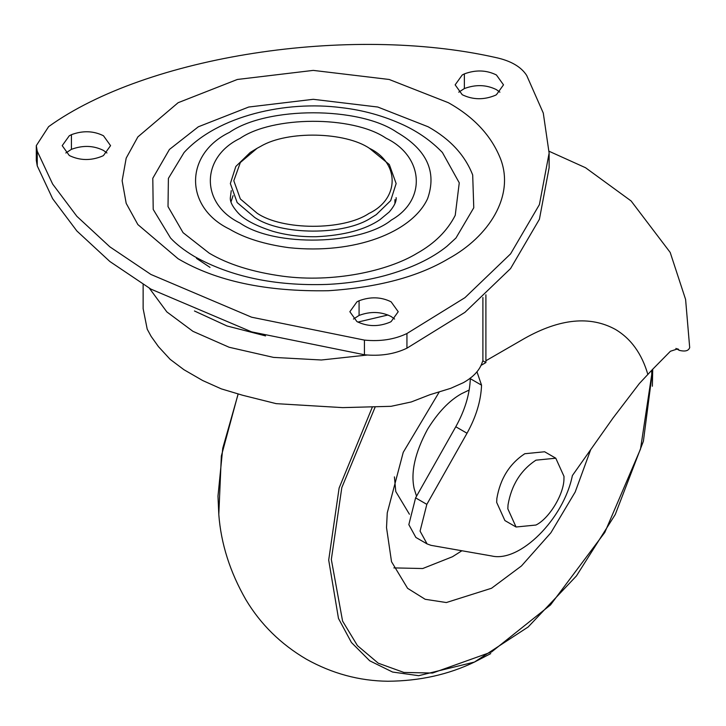 <?xml version="1.0" encoding="UTF-8"?>
<svg xmlns="http://www.w3.org/2000/svg" width="726" height="726" viewBox="0 0 726 726"><rect width="100%" height="100%" fill="white"/><g stroke="black" fill="none" stroke-linecap="round" stroke-linejoin="round"><path stroke-width="1.09" d="M393.855 567.895L422.714 568.531L452.461 556.742L461.908 550.753M439.166 392.113L403.248 452.307L387.257 512.883L386.522 527.62L391.523 561.706L407.595 588.323L425.173 599.286L446.336 602.544L491.538 588.251L521.477 565.935L550.907 532.739L575.201 491.992L590.719 449.594M394.608 319.05L391.132 316.509C381.177 311.563 370.496 311.191 359.08 315.42L353.462 319.05M356.938 321.591C367.574 326.727 378.618 326.918 390.062 322.172L391.132 321.591L398.22 311.717L391.132 301.844C381.177 296.898 370.496 296.526 359.08 300.755L356.938 301.844L349.859 311.717L356.938 321.591M106.958 152.977L103.482 150.436C93.527 145.481 82.837 145.118 71.42 149.338L65.812 152.977M69.288 155.509C79.914 160.646 90.959 160.845 102.402 156.099L103.482 155.509L110.561 145.645L103.482 135.771C93.527 130.816 82.837 130.453 71.42 134.673L69.288 135.771L62.209 145.645L69.288 155.509M499.905 92.184L496.421 89.643C486.465 84.697 475.784 84.325 464.368 88.554L458.75 92.184M462.235 94.725C472.862 99.861 483.906 100.052 495.35 95.306L496.421 94.725L503.508 84.851L496.421 74.978C486.465 70.032 475.784 69.669 464.368 73.889L462.235 74.978L455.148 84.851L462.235 94.725M170.546 238.019L153.213 209.433L152.796 178.269L169.43 149.456L198.343 126.787L248.709 107.031L313.251 99.308L377.792 107.031L428.159 126.787C450.129 139.102 464.967 155.164 472.69 174.975L473.769 207.781L455.955 238.019L446.935 246.305C431.571 258.683 410.852 268.466 384.789 275.653C366.185 280.599 346.837 283.521 326.764 284.429C274.836 286.126 230.659 276.769 194.232 256.378C184.186 250.343 176.291 244.226 170.546 238.019M442.415 152.505L459.259 182.834L455.229 215.341C447.379 230.759 434.72 243.373 417.259 253.183C387.584 271.324 332.853 282.868 282.968 276.243C252.693 272.096 228.118 264.409 209.242 253.183L183.07 232.674L168.015 206.592L168.396 178.387L184.086 152.505C217.972 115.57 286.262 100.442 341.256 107.639C363.036 110.089 383.818 115.888 403.611 125.035C418.657 132.105 431.589 141.261 442.415 152.505M37.235 151.189L52.635 184.041L76.865 216.312L109.862 246.84L150.917 274.455L251.623 317.208L364.425 340.095C380.342 341.665 394.517 339.469 406.941 333.515L464.93 297.678L510.56 253.9L539.409 204.596L549.119 153.104L543.275 113.047L526.704 75.468C521.096 66.728 510.723 60.739 495.577 57.499C349.46 24.584 146.661 55.956 48.624 126.642L36.3 145.645L37.235 151.189L37.235 165.855L52.635 198.706L76.865 230.977L109.862 261.505L150.917 289.12L251.623 331.873L364.425 354.76C380.342 356.33 394.517 354.134 406.941 348.181L464.93 312.343L510.56 268.566L539.409 219.261L549.119 167.77L549.119 153.104M36.3 145.645L36.3 160.301L37.235 165.855M369.425 148.304C345.404 131.905 287.786 130.353 260.897 146.235L257.077 148.304L240.342 162.524L233.808 180.738L240.342 198.951L257.077 213.172C282.187 230.514 343.416 230.732 368.935 213.453C399.599 198.988 399.99 163.005 369.425 148.304L389.327 164.548L396.142 183.56L390.688 200.63L376.286 214.642L371.349 217.691C344.723 235.732 280.835 235.496 254.635 217.401L237.175 202.563L230.351 183.56L235.814 166.481L250.216 152.478L257.077 148.304M230.986 201.882L233.055 195.675M394.935 203.516L394.935 199.65L395.507 201.882M388.011 314.984L357.854 322.09M210.023 267.395L196.483 258.383M367.247 355.032L321.4 359.996L273.502 357.392L229.153 347.264L192.953 331.337L166.844 311.908L149.356 288.213M485.903 294.801L485.903 362.564L482.899 360.831L482.899 297.524M242.638 395.262L276.189 403.647L342.699 407.622L391.078 406.315L411.27 401.959L429.819 394.753L450.737 388.319L463.37 382.675C473.397 377.021 479.695 370.224 482.264 362.283L482.835 360.84M470.321 377.956L470.312 378.682C469.722 394.327 464.885 410.353 455.783 426.752L415.599 497.873L408.838 524.644L415.871 537.44L427.106 543.928L420.073 531.123L426.834 504.361L467.018 433.24C476.12 416.833 480.957 400.816 481.547 385.17L476.982 371.839M143.131 284.501L143.131 308.632L147.215 329.177L151.18 336.456L158.477 346.665M242.675 395.271L221.267 388.855L202.69 380.533L183.959 369.725L170.147 359.343L158.459 346.647M652.356 386.241L652.719 369.216L639.325 383.564L613.016 418.031L572.387 475.557C563.63 519.036 519.889 562.686 491.783 555.989L431.053 545.353L427.106 543.928M549.11 151.28L585.537 167.724L631.112 200.966L670.189 252.421L685.598 299.448L689.7 347.718L689.237 348.544C687.876 351.021 684.564 351.629 679.318 350.368L675.906 348.398M372.302 407.186L339.115 488.035L328.696 560.064L338.479 618.443L351.438 642.519L369.725 660.805L392.566 672.04L418.675 675.688L474.441 662.067L528.174 626.974L576.444 575.927L615.267 514.48L643.399 441.226L652.728 369.216L670.416 351.257L677.83 348.834L679.318 350.368M508.028 504.879L507.837 508.826L516.059 527.003L535.924 525.043C549.083 518.718 564.193 493.998 563.957 478.398L564.002 476.392L555.78 458.206L535.924 460.175C520.696 470.267 511.403 485.177 508.028 504.879M555.78 458.206L544.618 451.763L524.753 453.732C509.534 463.823 500.232 478.724 496.865 498.435L496.666 502.374L504.897 520.56L516.059 527.003M469.187 390.016L461.382 393.791C449.203 400.625 437.914 412.477 427.523 429.329C415 452.652 410.562 472.472 414.192 488.779L416.533 496.212M409.428 514.244L395.77 491.538L394.427 476.882M238.164 394.036L222.755 448.269L217.981 496.139L218.798 514.471C220.976 543.665 230.024 572.106 245.942 599.803C260.67 624.378 280.79 644.162 306.308 659.163C332.127 673.574 359.316 680.934 387.875 681.242C419.528 681.015 448.387 674.626 474.441 662.067L490.722 653.609M375.133 407.086L341.801 487.645L331.328 559.483L342.581 621.084L357.446 645.632L378.255 663.201L403.874 672.439L432.569 673.038L491.538 651.975L550.508 604.939L604.822 532.394L640.504 449.076L651.748 374.489L651.712 370.369M231.258 190.611L230.351 197.654C229.96 201.51 232.356 206.393 237.565 212.301C243.582 219.334 255.298 225.659 272.713 231.267C285.962 235.106 300.437 236.921 316.137 236.73C344.006 235.405 365.287 229.706 379.988 219.642L389.218 212.001C394.209 206.229 396.523 201.447 396.142 197.654M359.08 315.42L359.08 300.755M71.42 149.338L71.42 134.673M464.368 88.554L464.368 73.889M239.979 223.036C200.458 203.997 200.458 157.469 239.979 138.43C272.631 115.897 352.183 115.479 385.597 137.904L386.522 138.43C423.43 156.471 427.115 199.677 391.45 219.987C360.849 245.07 274.891 247.375 239.979 223.036M448.387 102.711C474.223 117.195 491.674 136.08 500.749 159.384C514.634 196.474 488.662 236.749 448.387 258.755C418.122 276.769 378.101 287.423 328.343 290.727C266.188 291.816 216.112 281.153 178.115 258.755L137.858 224.561L126.188 203.344L122.131 180.738L126.188 158.123L137.858 136.915L178.115 102.711L237.348 79.47L313.251 70.395L389.154 79.47L448.387 102.711M427.614 198.625C437.007 171.79 426.815 149.71 397.031 132.368C359.325 106.268 267.177 106.268 229.47 132.368C184.268 154.139 184.268 207.337 229.47 229.107C244.68 238.146 264.473 244.344 288.857 247.675C354.542 254.663 412.059 232.402 427.614 198.625M364.425 354.76L364.425 340.095M406.941 348.181L406.941 333.515M265.562 335.902L227.029 325.983L194.441 310.973M481.157 365.314L485.903 362.564M467.018 433.24L455.783 426.752M426.834 504.361L415.599 497.873M481.547 385.17L470.312 378.682M647.882 374.534C641.829 353.68 630.967 338.615 615.294 329.35C590.084 315.601 559.909 318.596 524.753 338.316L485.903 360.749M218.798 514.471L221.348 456.028L238.092 394.018"/></g></svg>
